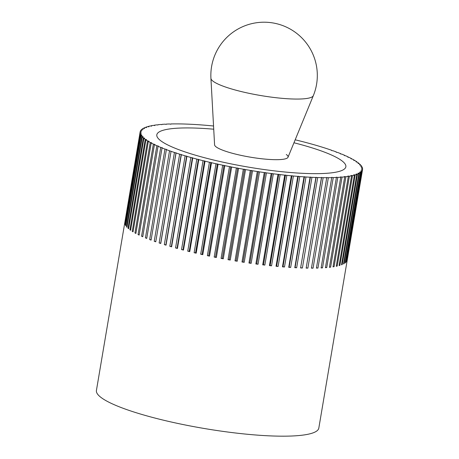 <?xml version="1.0" encoding="UTF-8"?>
<svg xmlns="http://www.w3.org/2000/svg" width="459" height="459" viewBox="0 0 459 459"><rect width="100%" height="100%" fill="white"/><g stroke="black" fill="none" stroke-linecap="round" stroke-linejoin="round"><path stroke-width="0.69" d="M362.541 169.601L318.821 428.081A112.782 19.508 -170.4 0 1 223.453 431.449A112.782 19.508 -170.4 0 1 101.841 398.056A112.782 19.508 -170.4 0 1 96.419 390.466L140.133 131.985A112.782 19.508 9.6 0 0 140.093 132.37L141.2 132.749L140.093 132.766A112.782 19.508 9.6 0 0 140.247 133.638L141.424 134.017L140.391 134.057A112.782 19.508 9.6 0 0 140.838 134.975L142.078 135.348L141.12 135.411A112.782 19.508 9.6 0 0 141.871 136.375L143.168 136.742L142.284 136.828A112.782 19.508 9.6 0 0 143.334 137.826L144.683 138.188L143.885 138.297A112.782 19.508 9.6 0 0 145.222 139.335L146.616 139.685L145.905 139.817A112.782 19.508 9.6 0 0 147.528 140.884L148.963 141.229L148.343 141.383A112.782 19.508 9.6 0 0 150.242 142.474L151.717 142.806L151.189 142.984A112.782 19.508 9.6 0 0 153.358 144.097L154.861 144.419L154.425 144.614A112.782 19.508 9.6 0 0 156.858 145.744L158.389 146.06L158.045 146.272A112.782 19.508 9.6 0 0 160.736 147.414L162.279 147.712L162.038 147.947A112.782 19.508 9.6 0 0 164.965 149.095L166.525 149.382L166.382 149.634A112.782 19.508 9.6 0 0 169.537 150.787L171.058 151.321A112.782 19.508 9.6 0 0 174.437 152.474L176.049 153.008A112.782 19.508 9.6 0 0 179.635 154.161L181.345 154.689A112.782 19.508 9.6 0 0 185.12 155.831L186.911 156.353A112.782 19.508 9.6 0 0 190.864 157.477L192.734 157.994A112.782 19.508 9.6 0 0 196.842 159.101L198.787 159.606A112.782 19.508 9.6 0 0 203.044 160.69L205.047 161.184A112.782 19.508 9.6 0 0 209.43 162.239L211.49 162.721A112.782 19.508 9.6 0 0 215.982 163.748L218.088 164.213A112.782 19.508 9.6 0 0 222.678 165.2L224.824 165.653A112.782 19.508 9.6 0 0 229.483 166.6L231.657 167.03A112.782 19.508 9.6 0 0 236.374 167.937L238.571 168.344A112.782 19.508 9.6 0 0 243.327 169.205L245.536 169.589A112.782 19.508 9.6 0 0 250.31 170.398L252.525 170.759A112.782 19.508 9.6 0 0 257.298 171.517L259.507 171.855A112.782 19.508 9.6 0 0 264.264 172.555L266.455 172.865A112.782 19.508 9.6 0 0 271.171 173.502L273.346 173.789A112.782 19.508 9.6 0 0 278.011 174.363L280.151 174.615A112.782 19.508 9.6 0 0 284.735 175.131L286.841 175.355A112.782 19.508 9.6 0 0 291.333 175.803L293.393 175.998A112.782 19.508 9.6 0 0 297.776 176.376L299.779 176.537A112.782 19.508 9.6 0 0 304.03 176.847L305.969 176.979A112.782 19.508 9.6 0 0 310.077 177.22L311.948 177.312A112.782 19.508 9.6 0 0 315.895 177.484L317.685 177.541A112.782 19.508 9.6 0 0 321.455 177.639L323.159 177.667A112.782 19.508 9.6 0 0 326.739 177.696L328.357 177.69A112.782 19.508 9.6 0 0 331.731 177.644L331.679 177.358L333.245 177.604A112.782 19.508 9.6 0 0 336.401 177.484L336.252 177.18L337.807 177.409A112.782 19.508 9.6 0 0 340.733 177.22L340.486 176.904L342.035 177.111A112.782 19.508 9.6 0 0 344.715 176.853L344.37 176.526L345.902 176.715A112.782 19.508 9.6 0 0 348.329 176.382L347.888 176.038L349.391 176.21A112.782 19.508 9.6 0 0 351.56 175.808L351.026 175.458L352.501 175.608A112.782 19.508 9.6 0 0 354.394 175.137L353.769 174.781L355.209 174.902A112.782 19.508 9.6 0 0 356.821 174.368L356.109 174.007L357.504 174.104A112.782 19.508 9.6 0 0 358.835 173.508L358.037 173.141L359.38 173.221A112.782 19.508 9.6 0 0 360.418 172.561L359.54 172.182L360.831 172.24A112.782 19.508 9.6 0 0 361.577 171.523L360.619 171.15L361.853 171.178A112.782 19.508 9.6 0 0 362.3 170.409L361.262 170.031L362.438 170.037A112.782 19.508 9.6 0 0 362.541 169.601A112.782 19.508 9.6 0 0 362.581 169.21L361.474 168.832L362.581 168.82A112.782 19.508 9.6 0 0 362.426 167.942L361.256 167.569L362.289 167.529A112.782 19.508 9.6 0 0 361.835 166.611L360.596 166.238L361.554 166.175A112.782 19.508 9.6 0 0 360.808 165.211L359.512 164.844L360.39 164.758A112.782 19.508 9.6 0 0 359.345 163.76L357.997 163.393L358.795 163.284L358.737 163.593M145.905 139.817L130.603 230.286A112.782 19.508 -170.4 0 1 130.253 230.045A112.782 19.508 -170.4 0 1 129.92 229.804L145.222 139.335M143.885 138.297L128.583 228.766A112.782 19.508 -170.4 0 1 128.032 228.295L143.334 137.826M142.284 136.828L126.982 227.297A112.782 19.508 -170.4 0 1 126.569 226.844L141.871 136.375M141.12 135.411L125.818 225.88A112.782 19.508 -170.4 0 1 125.537 225.444L140.838 134.975M140.391 134.057L125.089 224.526A112.782 19.508 -170.4 0 1 124.946 224.107L140.247 133.638M140.093 132.766L124.791 223.235A112.782 19.508 -170.4 0 1 124.791 222.839L140.093 132.37M140.316 131.549L140.379 131.176L141.412 131.555L140.242 131.549A112.782 19.508 9.6 0 0 140.133 131.985M141.039 130.413L141.097 130.058L142.06 130.436L140.821 130.408A112.782 19.508 9.6 0 0 140.379 131.176M142.198 129.358L142.256 129.025L143.139 129.398L141.842 129.34A112.782 19.508 9.6 0 0 141.097 130.058M143.787 128.394L143.845 128.072L144.642 128.445L143.294 128.365A112.782 19.508 9.6 0 0 142.256 129.025M145.801 127.522L145.853 127.212L146.564 127.579L145.17 127.476A112.782 19.508 9.6 0 0 143.845 128.072M148.234 126.747L148.286 126.449L148.905 126.804L147.471 126.678A112.782 19.508 9.6 0 0 145.853 127.212M151.068 126.07L151.12 125.777L151.648 126.127L150.179 125.978A112.782 19.508 9.6 0 0 148.286 126.449M154.299 125.491L154.35 125.204L154.786 125.542L153.283 125.376A112.782 19.508 9.6 0 0 151.12 125.777M157.913 125.014L156.777 124.871A112.782 19.508 9.6 0 0 154.35 125.204M161.895 124.641L160.644 124.469A112.782 19.508 9.6 0 0 157.959 124.733M166.233 124.372L164.867 124.171A112.782 19.508 9.6 0 0 161.941 124.366M170.903 124.211L169.434 123.982A112.782 19.508 9.6 0 0 166.278 124.102M213.55 125.995A112.782 19.508 9.6 0 0 211.341 125.783L209.281 125.588A112.782 19.508 9.6 0 0 204.903 125.209L202.901 125.049A112.782 19.508 9.6 0 0 198.644 124.733L196.704 124.607A112.782 19.508 9.6 0 0 192.596 124.366L190.732 124.274A112.782 19.508 9.6 0 0 186.779 124.102L184.988 124.039A112.782 19.508 9.6 0 0 181.219 123.941L179.515 123.913A112.782 19.508 9.6 0 0 175.935 123.89L174.322 123.896A112.782 19.508 9.6 0 0 170.949 123.941M331.622 150.259L331.622 150.259A112.782 19.508 9.6 0 0 328.242 149.106L326.624 148.573A112.782 19.508 9.6 0 0 323.038 147.425L321.334 146.897A112.782 19.508 9.6 0 0 317.559 145.755L315.769 145.233A112.782 19.508 9.6 0 0 311.816 144.109L309.945 143.587A112.782 19.508 9.6 0 0 305.832 142.485L303.892 141.974A112.782 19.508 9.6 0 0 299.635 140.896L297.633 140.397A112.782 19.508 9.6 0 0 295.183 139.806M358.795 163.284A112.782 19.508 9.6 0 0 357.458 162.251L356.064 161.895L356.769 161.763A112.782 19.508 9.6 0 0 355.151 160.702L353.711 160.352L354.331 160.202A112.782 19.508 9.6 0 0 352.432 159.112L350.963 158.774L351.491 158.602A112.782 19.508 9.6 0 0 349.316 157.489L347.813 157.162L348.249 156.967A112.782 19.508 9.6 0 0 345.816 155.836L344.29 155.526L344.629 155.308A112.782 19.508 9.6 0 0 341.944 154.167L340.394 153.874L340.641 153.639A112.782 19.508 9.6 0 0 337.709 152.486L336.149 152.204L336.298 151.952A112.782 19.508 9.6 0 0 333.136 150.799L331.57 150.535M354.331 160.202L354.285 160.489M356.769 161.763L356.718 162.061M161.425 141.257A95.862 16.581 -170.4 0 1 156.817 134.803A95.862 16.581 -170.4 0 1 213.722 129.203A95.862 16.581 9.6 0 0 156.817 134.803A95.862 16.581 9.6 0 0 161.425 141.257A95.862 16.581 9.6 0 0 264.797 169.635A95.862 16.581 9.6 0 0 345.862 166.778A95.862 16.581 -170.4 0 1 264.797 169.635A95.862 16.581 -170.4 0 1 161.425 141.257M293.961 142.772A95.862 16.581 -170.4 0 1 341.249 160.329A95.862 16.581 -170.4 0 1 345.862 166.778A95.862 16.581 9.6 0 0 341.249 160.329A95.862 16.581 9.6 0 0 293.961 142.772M360.39 164.758L360.338 165.079M361.554 166.175L361.497 166.508M362.289 167.529L362.231 167.879M362.581 168.82L362.518 169.187M362.438 170.037L347.136 260.505A112.782 19.508 -170.4 0 1 346.998 260.878L362.3 170.409M361.853 171.178L346.551 261.647A112.782 19.508 -170.4 0 1 346.275 261.991L361.577 171.523M360.831 172.24L345.529 262.709A112.782 19.508 -170.4 0 1 345.116 263.03L360.418 172.561M345.529 262.709L345.174 262.697M359.38 173.221L344.078 263.69A112.782 19.508 -170.4 0 1 343.533 263.977L358.835 173.508M344.078 263.69L343.584 263.655M357.504 174.104L342.202 264.573A112.782 19.508 -170.4 0 1 341.519 264.837L356.821 174.368M342.202 264.573L341.571 264.527M355.209 174.902L339.907 265.371A112.782 19.508 -170.4 0 1 339.092 265.606L354.394 175.137M339.907 265.371L339.144 265.308M352.501 175.608L337.199 266.077A112.782 19.508 -170.4 0 1 336.258 266.277L351.56 175.808M337.199 266.077L336.304 265.985M349.391 176.21L334.089 266.679A112.782 19.508 -170.4 0 1 333.027 266.851L348.329 176.382M334.089 266.679L333.073 266.564M345.902 176.715L330.6 267.184A112.782 19.508 -170.4 0 1 329.413 267.322L344.715 176.853M330.6 267.184L329.459 267.04M342.035 177.111L326.733 267.58A112.782 19.508 -170.4 0 1 325.431 267.689L340.733 177.22M326.733 267.58L325.477 267.413M337.807 177.409L322.505 267.878A112.782 19.508 -170.4 0 1 321.099 267.953L336.401 177.484M322.505 267.878L321.145 267.677M333.245 177.604L317.944 268.073A112.782 19.508 -170.4 0 1 316.429 268.113L331.731 177.644M317.944 268.073L316.475 267.838M328.357 177.69L313.055 268.159A112.782 19.508 -170.4 0 1 311.437 268.165L326.739 177.696M311.437 268.165L326.791 177.426M313.055 268.159L311.489 267.895M323.159 177.667L307.857 268.136A112.782 19.508 -170.4 0 1 306.153 268.108L321.455 177.639M306.153 268.108L321.604 177.386M307.857 268.136L306.302 267.855M317.685 177.541L302.383 268.01A112.782 19.508 -170.4 0 1 300.593 267.953L315.895 177.484M300.593 267.953L316.136 177.249M302.383 268.01L300.834 267.717M311.948 177.312L296.646 267.781A112.782 19.508 -170.4 0 1 294.776 267.689L310.077 177.22M294.776 267.689L295.12 267.471L310.422 177.002M296.646 267.781L295.12 267.471M305.969 176.979L290.667 267.448A112.782 19.508 -170.4 0 1 288.728 267.316L304.03 176.847M288.728 267.316L289.164 267.121L304.466 176.652M290.667 267.448L289.164 267.121M299.779 176.537L284.477 267.006A112.782 19.508 -170.4 0 1 282.474 266.845L297.776 176.376M282.474 266.845L283.002 266.668L298.304 176.199M284.477 267.006L283.002 266.668M293.393 175.998L278.091 266.467A112.782 19.508 -170.4 0 1 276.031 266.272L291.333 175.803M276.031 266.272L276.651 266.117L291.953 175.648M278.091 266.467L276.651 266.117M286.841 175.355L271.539 265.824A112.782 19.508 -170.4 0 1 269.433 265.6L284.735 175.131M269.433 265.6L270.144 265.468L285.446 174.999M271.539 265.824L270.144 265.468M280.151 174.615L264.849 265.084A112.782 19.508 -170.4 0 1 262.709 264.832L278.011 174.363M262.709 264.832L263.5 264.723L278.802 174.254M264.849 265.084L263.5 264.723M273.346 173.789L258.044 264.258A112.782 19.508 -170.4 0 1 255.87 263.971L271.171 173.502M255.87 263.971L256.753 263.885L272.055 173.416M258.044 264.258L256.753 263.885M266.455 172.865L251.153 263.334A112.782 19.508 -170.4 0 1 248.962 263.024L264.264 172.555M248.962 263.024L249.92 262.961L265.222 172.492M251.153 263.334L249.92 262.961M259.507 171.855L244.205 262.324A112.782 19.508 -170.4 0 1 241.996 261.986L257.298 171.517M241.996 261.986L243.029 261.946L258.331 171.477M244.205 262.324L243.029 261.946M252.525 170.759L237.223 261.228A112.782 19.508 -170.4 0 1 235.008 260.867L250.31 170.398M235.008 260.867L236.115 260.855L251.417 170.387M237.223 261.228L236.115 260.855M245.536 169.589L230.234 260.058A112.782 19.508 -170.4 0 1 228.025 259.674L243.327 169.205M228.025 259.674L229.202 259.679L244.498 169.21M230.234 260.058L229.202 259.679M238.571 168.344L223.269 258.813A112.782 19.508 -170.4 0 1 221.072 258.406L236.374 167.937M221.072 258.406L222.311 258.44L237.613 167.971M223.269 258.813L222.311 258.44M231.657 167.03L216.355 257.499A112.782 19.508 -170.4 0 1 214.181 257.069L229.483 166.6M214.181 257.069L215.478 257.126L230.779 166.657M216.355 257.499L215.478 257.126M224.824 165.653L209.522 256.122A112.782 19.508 -170.4 0 1 207.376 255.669L222.678 165.2M207.376 255.669L208.725 255.749L224.026 165.28M209.522 256.122L208.725 255.749M218.088 164.213L202.786 254.682A112.782 19.508 -170.4 0 1 200.681 254.217L215.982 163.748M200.681 254.217L202.075 254.32L217.377 163.852M202.786 254.682L202.075 254.32M211.49 162.721L196.188 253.19A112.782 19.508 -170.4 0 1 194.128 252.708L209.43 162.239M194.128 252.708L195.563 252.834L210.865 162.366M196.188 253.19L195.563 252.834M205.047 161.184L189.745 251.652A112.782 19.508 -170.4 0 1 187.742 251.159L203.044 160.69M187.742 251.159L189.211 251.308L204.513 160.839M189.745 251.652L189.211 251.308M198.787 159.606L183.485 250.075A112.782 19.508 -170.4 0 1 181.54 249.57L196.842 159.101M181.54 249.57L183.043 249.736L198.345 159.267M183.485 250.075L183.043 249.736M192.734 157.994L177.432 248.462A112.782 19.508 -170.4 0 1 175.562 247.946L190.864 157.477M175.562 247.946L177.088 248.135L192.39 157.667M177.432 248.462L177.088 248.135M186.911 156.353L171.609 246.822A112.782 19.508 -170.4 0 1 169.819 246.299L185.12 155.831M169.819 246.299L171.362 246.506L186.664 156.037M171.609 246.822L171.362 246.506M181.345 154.689L166.043 245.158A112.782 19.508 -170.4 0 1 164.333 244.63L179.635 154.161M164.333 244.63L165.894 244.859L181.196 154.39M166.043 245.158L165.894 244.859M176.049 153.008L160.748 243.477A112.782 19.508 -170.4 0 1 159.135 242.943L174.437 152.474M159.135 242.943L160.702 243.19L175.998 152.721M160.748 243.477L160.702 243.19M171.058 151.321L155.756 241.79A112.782 19.508 -170.4 0 1 154.235 241.256L169.537 150.787M154.235 241.256L155.802 241.52M166.382 149.634L151.08 240.103A112.782 19.508 -170.4 0 1 149.663 239.564L164.965 149.095M149.663 239.564L151.126 239.827M162.038 147.947L146.737 238.416A112.782 19.508 -170.4 0 1 145.434 237.882L160.736 147.414M145.434 237.882L146.782 238.141M158.045 146.272L142.743 236.741A112.782 19.508 -170.4 0 1 141.556 236.213L156.858 145.744M141.556 236.213L142.795 236.465M154.425 144.614L139.123 235.083A112.782 19.508 -170.4 0 1 138.056 234.566L153.358 144.097M138.056 234.566L139.169 234.807M151.189 142.984L135.887 233.453A112.782 19.508 -170.4 0 1 134.94 232.942L150.242 142.474M134.94 232.942L135.933 233.166M148.343 141.383L133.041 231.852A112.782 19.508 -170.4 0 1 132.226 231.353L147.528 140.884M132.226 231.353L133.093 231.56M129.92 229.804L130.654 229.988M128.032 228.295L128.635 228.456M126.569 226.844L127.04 226.976M125.537 225.444L125.875 225.547M286.29 154.499A37.265 6.443 -170.4 0 1 288.08 157.007A37.265 6.443 -170.4 0 1 256.57 158.12A37.265 6.443 -170.4 0 1 216.39 147.087A37.265 6.443 -170.4 0 1 214.594 144.579M210.928 78.357L214.582 144.832A37.265 6.443 9.6 0 0 216.39 147.087A37.265 6.443 9.6 0 0 255.858 158.016A37.265 6.443 9.6 0 0 288.011 157.248L313.319 95.679A53.233 53.233 0 0 0 272.962 22.95A53.233 53.233 0 0 0 210.928 78.357A51.959 8.991 9.6 0 0 213.446 81.501A51.959 8.991 9.6 0 0 268.486 96.746A51.959 8.991 9.6 0 0 313.319 95.679"/></g></svg>
